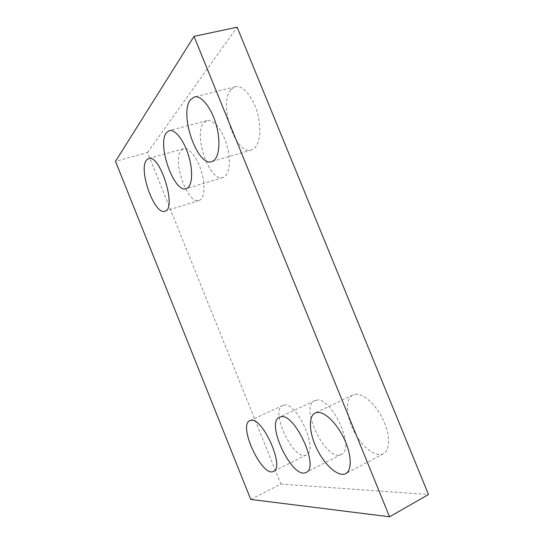 <?xml version="1.0" encoding="UTF-8"?>
<svg xmlns="http://www.w3.org/2000/svg" width="544" height="544" viewBox="0 0 544 544"><rect width="100%" height="100%" fill="white"/><g stroke="black" fill="none" stroke-linecap="round" stroke-linejoin="round"><path stroke-width="0.41" stroke-dasharray="2.72 2.04" d="M250.757 499.426L280.82 484.065L147.553 152.531L115.498 161.364M147.553 152.531L237.123 27.2M355.096 394.346C362.95 392.979 375.693 404.09 383.003 419.417C390.395 434.717 390.381 450.33 383.404 453.798C375.68 457.892 361.808 446.814 353.892 431.222C345.855 415.677 345.168 398.664 352.92 395.005L355.096 394.346M316.295 400.228C331.276 395.916 355.953 448.984 341.285 454.444C326.448 462.842 299.023 406.715 314.69 400.71L316.295 400.228M283.968 405.137C296.636 401.39 318.872 450.52 306.354 454.94C293.882 461.999 269.498 410.4 282.751 405.498L283.968 405.137M230.853 89.685L235.192 86.768C242.835 84.626 253.606 97.607 257.876 114.75C262.249 131.866 258.992 148.036 251.478 150.008C235.858 155.944 217.926 103.877 230.853 89.685M203.755 122.781L206.965 120.598C213.309 118.708 222.829 130.397 227.066 145.812C231.39 161.201 229.269 175.766 222.992 177.473C209.855 182.736 192.841 134.606 203.755 122.781M181.118 150.436L183.559 148.764C188.904 147.091 197.39 157.753 201.518 171.761C205.714 185.749 204.401 198.988 199.077 200.478C187.891 205.17 171.775 160.419 181.118 150.436M280.82 484.065L428.502 494.53M352.92 395.005L315.119 412.998M383.404 453.798L345.705 473.634M314.69 400.71L279.494 417.18M341.285 454.444L306.177 472.416M282.751 405.498L249.846 420.675M306.354 454.94L273.544 471.369M235.192 86.768L194.351 96.968M251.478 150.008L211.786 161.595M206.965 120.598L169.306 130.621M222.992 177.473L186.245 188.639M183.559 148.764L148.628 158.515M199.077 200.478L164.88 211.194"/><path stroke-width="0.82" d="M115.498 161.364L250.757 499.426L389.545 516.8L194.018 36.387L115.498 161.364M389.545 516.8L428.502 494.53L237.123 27.2L194.018 36.387M317.138 412.42C324.476 411.366 336.831 423.11 344.216 438.906C351.676 454.682 352.158 470.444 345.705 473.634C338.565 477.414 325.169 465.63 317.234 449.575C309.176 433.561 307.965 416.378 315.119 412.998L317.138 412.42M280.976 416.758C294.841 413.018 319.75 467.568 306.177 472.416C292.563 480.189 265.057 422.579 279.494 417.18L280.976 416.758M250.974 420.362C262.65 417.112 285.083 467.48 273.544 471.369C262.147 477.89 237.687 425.054 249.846 420.675L250.974 420.362M190.414 99.831L194.351 96.968C201.396 94.969 211.915 108.419 216.512 125.956C221.204 143.473 218.722 159.8 211.786 161.595C197.431 167.192 178.888 113.954 190.414 99.831M166.403 132.756L169.306 130.621C175.127 128.86 184.402 140.957 188.897 156.692C193.467 172.4 192.018 187.088 186.245 188.639C174.223 193.582 156.713 144.459 166.403 132.756M146.431 160.147L148.628 158.515C160.222 153.673 177.201 209.318 164.88 211.194C154.693 215.587 138.156 169.986 146.431 160.147"/></g></svg>
